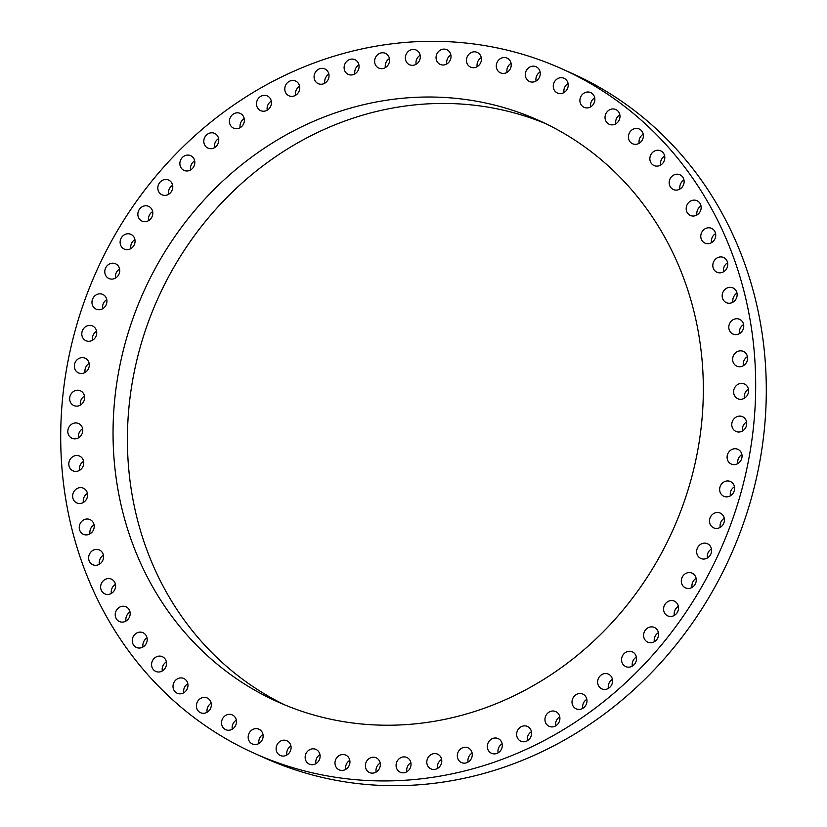 <?xml version="1.0" encoding="UTF-8"?>
<svg xmlns="http://www.w3.org/2000/svg" width="827" height="827" viewBox="0 0 827 827"><rect width="100%" height="100%" fill="white"/><g stroke="black" fill="none" stroke-linecap="round" stroke-linejoin="round"><path stroke-width="1.24" d="M84.468 396.04A8.074 7.36 -65.9 0 0 80.426 405.065M84.044 394.624A8.074 7.36 -65.9 0 0 80.436 390.809A8.074 7.36 -65.9 0 0 72.021 392.763A8.074 7.36 -65.9 0 0 70.233 401.736A8.074 7.36 -65.9 0 0 73.841 405.55A8.074 7.36 -65.9 0 0 82.255 403.586A8.074 7.36 -65.9 0 0 84.044 394.624M561.585 68.713L572.201 73.469A375.2 341.685 114.1 0 1 616.839 98.041A375.2 341.685 114.1 0 1 718.332 580.699A375.2 341.685 114.1 0 1 265.415 758.287L254.799 753.531A375.2 341.685 114.1 0 1 210.161 728.959A375.2 341.685 114.1 0 1 108.668 246.301A375.2 341.685 114.1 0 1 561.585 68.713A375.2 341.685 114.1 0 1 606.222 93.286A375.2 341.685 114.1 0 1 707.716 575.943A375.2 341.685 114.1 0 1 254.799 753.531M285.139 705.059A318.674 290.215 114.1 0 1 254.354 687.516A318.674 290.215 114.1 0 1 166.144 281.387A318.674 290.215 114.1 0 1 545.613 123.616M576.398 141.159A318.674 290.215 114.1 0 1 662.592 551.113A318.674 290.215 114.1 0 1 277.903 701.947A318.674 290.215 114.1 0 1 239.985 681.086A318.674 290.215 114.1 0 1 153.791 271.132A318.674 290.215 114.1 0 1 538.48 120.297A318.674 290.215 114.1 0 1 576.398 141.159M88.954 362.681A8.074 7.36 114.1 0 1 86.67 371.24A8.074 7.36 114.1 0 1 78.513 372.936A8.074 7.36 114.1 0 1 74.668 368.449A8.074 7.36 114.1 0 1 76.952 359.89A8.074 7.36 114.1 0 1 85.109 358.194A8.074 7.36 114.1 0 1 88.954 362.681M96.583 331.151A8.074 7.36 114.1 0 1 93.864 339.266A8.074 7.36 114.1 0 1 85.967 340.714A8.074 7.36 114.1 0 1 81.956 335.535A8.074 7.36 114.1 0 1 84.674 327.409A8.074 7.36 114.1 0 1 92.572 325.972A8.074 7.36 114.1 0 1 96.583 331.151M106.879 300.304A8.074 7.36 114.1 0 1 103.768 307.944A8.074 7.36 114.1 0 1 96.149 309.153A8.074 7.36 114.1 0 1 92.014 303.251A8.074 7.36 114.1 0 1 95.136 295.611A8.074 7.36 114.1 0 1 102.755 294.412A8.074 7.36 114.1 0 1 106.879 300.304M119.739 270.408A8.074 7.36 114.1 0 1 108.957 278.523A8.074 7.36 114.1 0 1 104.781 271.897A8.074 7.36 114.1 0 1 115.563 263.782A8.074 7.36 114.1 0 1 119.739 270.408M135.059 241.701A8.074 7.36 114.1 0 1 124.298 249.092A8.074 7.36 114.1 0 1 120.132 241.732A8.074 7.36 114.1 0 1 130.904 234.351A8.074 7.36 114.1 0 1 135.059 241.701M152.716 214.451A8.074 7.36 114.1 0 1 142.027 221.098A8.074 7.36 114.1 0 1 137.944 213.004A8.074 7.36 114.1 0 1 148.633 206.357A8.074 7.36 114.1 0 1 152.716 214.451M172.543 188.876A8.074 7.36 114.1 0 1 161.999 194.8A8.074 7.36 114.1 0 1 158.06 185.972A8.074 7.36 114.1 0 1 168.605 180.059A8.074 7.36 114.1 0 1 172.543 188.876M194.386 165.193A8.074 7.36 114.1 0 1 184.049 170.403A8.074 7.36 114.1 0 1 180.307 160.862A8.074 7.36 114.1 0 1 190.655 155.662A8.074 7.36 114.1 0 1 194.386 165.193M218.049 143.619A8.074 7.36 114.1 0 1 207.98 148.126A8.074 7.36 114.1 0 1 204.507 137.882A8.074 7.36 114.1 0 1 214.586 133.374A8.074 7.36 114.1 0 1 218.049 143.619M243.345 124.319A8.074 7.36 114.1 0 1 233.586 128.144A8.074 7.36 114.1 0 1 230.433 117.238A8.074 7.36 114.1 0 1 240.192 113.402A8.074 7.36 114.1 0 1 243.345 124.319M270.036 107.458A8.074 7.36 114.1 0 1 260.66 110.653A8.074 7.36 114.1 0 1 257.879 99.106A8.074 7.36 114.1 0 1 267.266 95.911A8.074 7.36 114.1 0 1 270.036 107.458M297.916 93.203A8.074 7.36 114.1 0 1 288.964 95.787A8.074 7.36 114.1 0 1 286.618 83.62A8.074 7.36 114.1 0 1 295.57 81.046A8.074 7.36 114.1 0 1 297.916 93.203M326.727 81.656A8.074 7.36 114.1 0 1 318.25 83.672A8.074 7.36 114.1 0 1 316.379 70.946A8.074 7.36 114.1 0 1 324.856 68.93A8.074 7.36 114.1 0 1 326.727 81.656M356.241 72.91A8.074 7.36 114.1 0 1 348.281 74.409A8.074 7.36 114.1 0 1 346.937 61.167A8.074 7.36 114.1 0 1 354.886 59.668A8.074 7.36 114.1 0 1 356.241 72.91M386.188 67.059A8.074 7.36 114.1 0 1 378.797 68.083A8.074 7.36 114.1 0 1 374.631 61.746A8.074 7.36 114.1 0 1 378.011 54.365A8.074 7.36 114.1 0 1 385.403 53.341A8.074 7.36 114.1 0 1 389.569 59.678A8.074 7.36 114.1 0 1 386.188 67.059M416.332 64.144A8.074 7.36 114.1 0 1 409.53 64.754A8.074 7.36 114.1 0 1 405.354 58.055A8.074 7.36 114.1 0 1 409.344 50.623A8.074 7.36 114.1 0 1 416.136 50.013A8.074 7.36 114.1 0 1 420.312 56.712A8.074 7.36 114.1 0 1 416.332 64.144M446.404 64.186A8.074 7.36 114.1 0 1 440.233 64.434A8.074 7.36 114.1 0 1 436.056 57.363A8.074 7.36 114.1 0 1 440.667 49.94A8.074 7.36 114.1 0 1 446.838 49.692A8.074 7.36 114.1 0 1 451.004 56.763A8.074 7.36 114.1 0 1 446.404 64.186M476.145 67.183A8.074 7.36 114.1 0 1 470.625 67.142A8.074 7.36 114.1 0 1 466.469 59.699A8.074 7.36 114.1 0 1 471.71 52.349A8.074 7.36 114.1 0 1 477.231 52.401A8.074 7.36 114.1 0 1 481.386 59.833A8.074 7.36 114.1 0 1 476.145 67.183M505.307 73.127A8.074 7.36 114.1 0 1 500.459 72.838A8.074 7.36 114.1 0 1 496.334 65.044A8.074 7.36 114.1 0 1 502.206 57.818A8.074 7.36 114.1 0 1 507.065 58.097A8.074 7.36 114.1 0 1 511.179 65.902A8.074 7.36 114.1 0 1 505.307 73.127M533.653 81.945A8.074 7.36 114.1 0 1 529.476 81.491A8.074 7.36 114.1 0 1 525.403 73.324A8.074 7.36 114.1 0 1 531.906 66.294A8.074 7.36 114.1 0 1 536.082 66.749A8.074 7.36 114.1 0 1 540.155 74.926A8.074 7.36 114.1 0 1 533.653 81.945M560.913 93.575A8.074 7.36 114.1 0 1 557.429 93.017A8.074 7.36 114.1 0 1 553.428 84.488A8.074 7.36 114.1 0 1 560.551 77.728A8.074 7.36 114.1 0 1 564.035 78.276A8.074 7.36 114.1 0 1 568.046 86.814A8.074 7.36 114.1 0 1 560.913 93.575M586.881 107.913A8.074 7.36 114.1 0 1 584.089 107.324A8.074 7.36 114.1 0 1 580.161 98.423A8.074 7.36 114.1 0 1 587.904 91.993A8.074 7.36 114.1 0 1 590.695 92.583A8.074 7.36 114.1 0 1 594.613 101.483A8.074 7.36 114.1 0 1 586.881 107.913M611.318 124.836A8.074 7.36 114.1 0 1 609.21 124.277A8.074 7.36 114.1 0 1 605.385 115.025A8.074 7.36 114.1 0 1 613.717 108.978A8.074 7.36 114.1 0 1 615.815 109.536A8.074 7.36 114.1 0 1 619.64 118.799A8.074 7.36 114.1 0 1 611.318 124.836M634.02 144.208A8.074 7.36 114.1 0 1 632.593 143.753A8.074 7.36 114.1 0 1 628.882 134.139A8.074 7.36 114.1 0 1 637.772 128.547A8.074 7.36 114.1 0 1 639.199 129.012A8.074 7.36 114.1 0 1 642.91 138.616A8.074 7.36 114.1 0 1 634.02 144.208M654.808 165.855A8.074 7.36 114.1 0 1 654.033 165.565A8.074 7.36 114.1 0 1 650.446 155.6A8.074 7.36 114.1 0 1 659.874 150.535A8.074 7.36 114.1 0 1 660.639 150.824A8.074 7.36 114.1 0 1 664.226 160.779A8.074 7.36 114.1 0 1 654.808 165.855M673.478 189.59A8.074 7.36 114.1 0 1 673.354 189.528A8.074 7.36 114.1 0 1 669.911 179.221A8.074 7.36 114.1 0 1 679.825 174.735A8.074 7.36 114.1 0 1 679.949 174.786A8.074 7.36 114.1 0 1 683.391 185.093A8.074 7.36 114.1 0 1 673.478 189.59M689.894 215.216A8.074 7.36 114.1 0 1 687.092 204.807A8.074 7.36 114.1 0 1 696.975 200.713A8.074 7.36 114.1 0 1 697.461 200.951A8.074 7.36 114.1 0 1 700.262 211.361A8.074 7.36 114.1 0 1 690.369 215.454A8.074 7.36 114.1 0 1 689.894 215.216M703.901 242.518A8.074 7.36 114.1 0 1 701.844 232.129A8.074 7.36 114.1 0 1 711.561 228.366A8.074 7.36 114.1 0 1 712.626 228.965A8.074 7.36 114.1 0 1 714.683 239.344A8.074 7.36 114.1 0 1 704.955 243.107A8.074 7.36 114.1 0 1 703.901 242.518M715.386 271.256A8.074 7.36 114.1 0 1 714.063 260.96A8.074 7.36 114.1 0 1 723.594 257.517A8.074 7.36 114.1 0 1 725.196 258.531A8.074 7.36 114.1 0 1 726.519 268.827A8.074 7.36 114.1 0 1 716.988 272.259A8.074 7.36 114.1 0 1 715.386 271.256M724.245 301.183A8.074 7.36 114.1 0 1 723.625 291.042A8.074 7.36 114.1 0 1 732.96 287.92A8.074 7.36 114.1 0 1 735.058 289.398A8.074 7.36 114.1 0 1 735.689 299.539A8.074 7.36 114.1 0 1 726.354 302.661A8.074 7.36 114.1 0 1 724.245 301.183M730.417 332.051A8.074 7.36 114.1 0 1 730.458 322.127A8.074 7.36 114.1 0 1 739.576 319.305A8.074 7.36 114.1 0 1 742.139 321.31A8.074 7.36 114.1 0 1 742.098 331.234A8.074 7.36 114.1 0 1 732.98 334.046A8.074 7.36 114.1 0 1 730.417 332.051M733.838 363.591A8.074 7.36 114.1 0 1 734.5 353.935A8.074 7.36 114.1 0 1 743.401 351.413A8.074 7.36 114.1 0 1 746.367 353.977A8.074 7.36 114.1 0 1 745.706 363.642A8.074 7.36 114.1 0 1 736.795 366.154A8.074 7.36 114.1 0 1 733.838 363.591M734.479 395.544A8.074 7.36 114.1 0 1 735.73 386.209A8.074 7.36 114.1 0 1 744.393 383.976A8.074 7.36 114.1 0 1 747.711 387.139A8.074 7.36 114.1 0 1 746.461 396.474A8.074 7.36 114.1 0 1 737.787 398.717A8.074 7.36 114.1 0 1 734.479 395.544M732.34 427.621A8.074 7.36 114.1 0 1 734.128 418.658A8.074 7.36 114.1 0 1 742.543 416.694A8.074 7.36 114.1 0 1 746.15 420.509A8.074 7.36 114.1 0 1 744.362 429.482A8.074 7.36 114.1 0 1 735.947 431.436A8.074 7.36 114.1 0 1 732.34 427.621M727.429 459.564A8.074 7.36 114.1 0 1 729.714 451.004A8.074 7.36 114.1 0 1 737.87 449.309A8.074 7.36 114.1 0 1 741.716 453.796A8.074 7.36 114.1 0 1 739.431 462.355A8.074 7.36 114.1 0 1 731.275 464.05A8.074 7.36 114.1 0 1 727.429 459.564M719.8 491.093A8.074 7.36 114.1 0 1 722.519 482.978A8.074 7.36 114.1 0 1 730.417 481.531A8.074 7.36 114.1 0 1 734.438 486.71A8.074 7.36 114.1 0 1 731.709 494.835A8.074 7.36 114.1 0 1 723.811 496.272A8.074 7.36 114.1 0 1 719.8 491.093M709.504 521.94A8.074 7.36 114.1 0 1 712.616 514.301A8.074 7.36 114.1 0 1 720.234 513.091A8.074 7.36 114.1 0 1 724.369 518.994A8.074 7.36 114.1 0 1 721.247 526.634A8.074 7.36 114.1 0 1 713.639 527.833A8.074 7.36 114.1 0 1 709.504 521.94M696.644 551.836A8.074 7.36 114.1 0 1 707.426 543.721A8.074 7.36 114.1 0 1 711.602 550.348A8.074 7.36 114.1 0 1 700.82 558.463A8.074 7.36 114.1 0 1 696.644 551.836M681.324 580.533A8.074 7.36 114.1 0 1 692.085 573.152A8.074 7.36 114.1 0 1 696.251 580.513A8.074 7.36 114.1 0 1 685.48 587.894A8.074 7.36 114.1 0 1 681.324 580.533M663.668 607.793A8.074 7.36 114.1 0 1 674.356 601.146A8.074 7.36 114.1 0 1 678.44 609.241A8.074 7.36 114.1 0 1 667.751 615.888A8.074 7.36 114.1 0 1 663.668 607.793M643.84 633.368A8.074 7.36 114.1 0 1 654.384 627.445A8.074 7.36 114.1 0 1 658.323 636.273A8.074 7.36 114.1 0 1 647.779 642.186A8.074 7.36 114.1 0 1 643.84 633.368M621.997 657.052A8.074 7.36 114.1 0 1 632.335 651.841A8.074 7.36 114.1 0 1 636.077 661.383A8.074 7.36 114.1 0 1 625.729 666.583A8.074 7.36 114.1 0 1 621.997 657.052M598.334 678.626A8.074 7.36 114.1 0 1 608.403 674.119A8.074 7.36 114.1 0 1 611.877 684.363A8.074 7.36 114.1 0 1 601.798 688.87A8.074 7.36 114.1 0 1 598.334 678.626M573.039 697.926A8.074 7.36 114.1 0 1 582.797 694.091A8.074 7.36 114.1 0 1 585.95 705.007A8.074 7.36 114.1 0 1 576.192 708.842A8.074 7.36 114.1 0 1 573.039 697.926M546.347 714.776A8.074 7.36 114.1 0 1 555.723 711.592A8.074 7.36 114.1 0 1 558.504 723.139A8.074 7.36 114.1 0 1 549.118 726.333A8.074 7.36 114.1 0 1 546.347 714.776M518.467 729.042A8.074 7.36 114.1 0 1 527.419 726.457A8.074 7.36 114.1 0 1 529.766 738.614A8.074 7.36 114.1 0 1 520.814 741.199A8.074 7.36 114.1 0 1 518.467 729.042M489.656 740.589A8.074 7.36 114.1 0 1 498.133 738.573A8.074 7.36 114.1 0 1 500.004 751.298A8.074 7.36 114.1 0 1 491.527 753.314A8.074 7.36 114.1 0 1 489.656 740.589M460.143 749.334A8.074 7.36 114.1 0 1 468.103 747.835A8.074 7.36 114.1 0 1 469.447 761.078A8.074 7.36 114.1 0 1 461.497 762.577A8.074 7.36 114.1 0 1 460.143 749.334M430.195 755.185A8.074 7.36 114.1 0 1 437.586 754.162A8.074 7.36 114.1 0 1 441.752 760.499A8.074 7.36 114.1 0 1 438.372 767.88A8.074 7.36 114.1 0 1 430.981 768.903A8.074 7.36 114.1 0 1 426.815 762.566A8.074 7.36 114.1 0 1 430.195 755.185M400.051 758.101A8.074 7.36 114.1 0 1 406.853 757.491A8.074 7.36 114.1 0 1 411.029 764.189A8.074 7.36 114.1 0 1 407.039 771.622A8.074 7.36 114.1 0 1 400.247 772.232A8.074 7.36 114.1 0 1 396.071 765.533A8.074 7.36 114.1 0 1 400.051 758.101M369.979 758.059A8.074 7.36 114.1 0 1 376.151 757.811A8.074 7.36 114.1 0 1 380.327 764.882A8.074 7.36 114.1 0 1 375.716 772.304A8.074 7.36 114.1 0 1 369.545 772.552A8.074 7.36 114.1 0 1 365.379 765.482A8.074 7.36 114.1 0 1 369.979 758.059M340.238 755.051A8.074 7.36 114.1 0 1 345.758 755.103A8.074 7.36 114.1 0 1 349.914 762.535A8.074 7.36 114.1 0 1 344.673 769.896A8.074 7.36 114.1 0 1 339.153 769.844A8.074 7.36 114.1 0 1 334.997 762.411A8.074 7.36 114.1 0 1 340.238 755.051M311.076 749.117A8.074 7.36 114.1 0 1 315.924 749.396A8.074 7.36 114.1 0 1 320.049 757.201A8.074 7.36 114.1 0 1 314.177 764.427A8.074 7.36 114.1 0 1 309.319 764.148A8.074 7.36 114.1 0 1 305.204 756.343A8.074 7.36 114.1 0 1 311.076 749.117M282.731 740.299A8.074 7.36 114.1 0 1 286.907 740.754A8.074 7.36 114.1 0 1 290.98 748.921A8.074 7.36 114.1 0 1 284.478 755.94A8.074 7.36 114.1 0 1 280.301 755.496A8.074 7.36 114.1 0 1 276.228 747.319A8.074 7.36 114.1 0 1 282.731 740.299M255.471 728.67A8.074 7.36 114.1 0 1 258.954 729.228A8.074 7.36 114.1 0 1 262.955 737.756A8.074 7.36 114.1 0 1 255.832 744.517A8.074 7.36 114.1 0 1 252.349 743.969A8.074 7.36 114.1 0 1 248.338 735.43A8.074 7.36 114.1 0 1 255.471 728.67M229.503 714.332A8.074 7.36 114.1 0 1 232.294 714.921A8.074 7.36 114.1 0 1 236.222 723.821A8.074 7.36 114.1 0 1 228.479 730.251A8.074 7.36 114.1 0 1 225.688 729.662A8.074 7.36 114.1 0 1 221.77 720.762A8.074 7.36 114.1 0 1 229.503 714.332M205.065 697.409A8.074 7.36 114.1 0 1 207.174 697.967A8.074 7.36 114.1 0 1 210.999 707.219A8.074 7.36 114.1 0 1 202.667 713.267A8.074 7.36 114.1 0 1 200.568 712.709A8.074 7.36 114.1 0 1 196.743 703.446A8.074 7.36 114.1 0 1 205.065 697.409M182.364 678.037A8.074 7.36 114.1 0 1 183.79 678.491A8.074 7.36 114.1 0 1 187.502 688.105A8.074 7.36 114.1 0 1 178.611 693.698A8.074 7.36 114.1 0 1 177.185 693.233A8.074 7.36 114.1 0 1 173.474 683.629A8.074 7.36 114.1 0 1 182.364 678.037M161.575 656.39A8.074 7.36 114.1 0 1 162.35 656.679A8.074 7.36 114.1 0 1 165.938 666.645A8.074 7.36 114.1 0 1 156.51 671.71A8.074 7.36 114.1 0 1 155.745 671.421A8.074 7.36 114.1 0 1 152.158 661.466A8.074 7.36 114.1 0 1 161.575 656.39M142.906 632.655A8.074 7.36 114.1 0 1 143.03 632.717A8.074 7.36 114.1 0 1 146.472 643.024A8.074 7.36 114.1 0 1 136.558 647.51A8.074 7.36 114.1 0 1 136.434 647.458A8.074 7.36 114.1 0 1 132.992 637.152A8.074 7.36 114.1 0 1 142.906 632.655M126.49 607.028A8.074 7.36 114.1 0 1 129.291 617.438A8.074 7.36 114.1 0 1 119.408 621.532A8.074 7.36 114.1 0 1 118.923 621.294A8.074 7.36 114.1 0 1 116.121 610.884A8.074 7.36 114.1 0 1 126.014 606.791A8.074 7.36 114.1 0 1 126.49 607.028M112.482 579.727A8.074 7.36 114.1 0 1 114.539 590.106A8.074 7.36 114.1 0 1 104.822 593.879A8.074 7.36 114.1 0 1 103.757 593.279A8.074 7.36 114.1 0 1 101.7 582.901A8.074 7.36 114.1 0 1 111.428 579.138A8.074 7.36 114.1 0 1 112.482 579.727M100.997 550.989A8.074 7.36 114.1 0 1 102.321 561.285A8.074 7.36 114.1 0 1 92.789 564.727A8.074 7.36 114.1 0 1 91.187 563.714A8.074 7.36 114.1 0 1 89.864 553.418A8.074 7.36 114.1 0 1 99.395 549.976A8.074 7.36 114.1 0 1 100.997 550.989M92.138 521.062A8.074 7.36 114.1 0 1 92.758 531.203A8.074 7.36 114.1 0 1 83.424 534.325A8.074 7.36 114.1 0 1 81.325 532.846A8.074 7.36 114.1 0 1 80.695 522.705A8.074 7.36 114.1 0 1 90.029 519.583A8.074 7.36 114.1 0 1 92.138 521.062M85.967 490.194A8.074 7.36 114.1 0 1 85.925 500.118A8.074 7.36 114.1 0 1 76.808 502.94A8.074 7.36 114.1 0 1 74.244 500.935A8.074 7.36 114.1 0 1 74.285 491.011A8.074 7.36 114.1 0 1 83.403 488.188A8.074 7.36 114.1 0 1 85.967 490.194M82.545 458.654A8.074 7.36 114.1 0 1 81.883 468.309A8.074 7.36 114.1 0 1 72.983 470.832A8.074 7.36 114.1 0 1 70.016 468.258A8.074 7.36 114.1 0 1 70.677 458.603A8.074 7.36 114.1 0 1 79.588 456.08A8.074 7.36 114.1 0 1 82.545 458.654M81.904 426.701A8.074 7.36 114.1 0 1 80.653 436.036A8.074 7.36 114.1 0 1 71.99 438.269A8.074 7.36 114.1 0 1 68.672 435.105A8.074 7.36 114.1 0 1 69.923 425.771A8.074 7.36 114.1 0 1 78.596 423.527A8.074 7.36 114.1 0 1 81.904 426.701M89.14 363.435A8.074 7.36 -65.9 0 0 85.098 372.45M96.594 331.203A8.074 7.36 -65.9 0 0 92.552 340.228M106.776 299.643A8.074 7.36 -65.9 0 0 102.631 308.006A8.074 7.36 -65.9 0 0 102.734 308.667M119.595 269.013A8.074 7.36 -65.9 0 0 115.398 276.652A8.074 7.36 -65.9 0 0 115.542 278.037M134.925 239.582A8.074 7.36 -65.9 0 0 130.749 246.487A8.074 7.36 -65.9 0 0 130.883 248.607M152.654 211.598A8.074 7.36 -65.9 0 0 148.56 217.759A8.074 7.36 -65.9 0 0 148.612 220.623M172.636 185.289A8.074 7.36 -65.9 0 0 168.677 190.727A8.074 7.36 -65.9 0 0 168.594 194.314M194.676 160.893A8.074 7.36 -65.9 0 0 190.923 165.617A8.074 7.36 -65.9 0 0 190.634 169.917M218.607 138.616A8.074 7.36 -65.9 0 0 215.123 142.637A8.074 7.36 -65.9 0 0 214.565 147.64M244.223 118.643A8.074 7.36 -65.9 0 0 241.05 121.993A8.074 7.36 -65.9 0 0 240.171 127.668M271.287 101.152A8.074 7.36 -65.9 0 0 268.496 103.861A8.074 7.36 -65.9 0 0 267.245 110.167M299.591 86.277A8.074 7.36 -65.9 0 0 297.234 88.386A8.074 7.36 -65.9 0 0 295.549 95.301M328.888 74.161A8.074 7.36 -65.9 0 0 326.996 75.702A8.074 7.36 -65.9 0 0 324.846 83.186M358.918 64.899A8.074 7.36 -65.9 0 0 357.553 65.922A8.074 7.36 -65.9 0 0 354.876 73.923M389.424 58.583A8.074 7.36 -65.9 0 0 388.628 59.12A8.074 7.36 -65.9 0 0 385.382 67.607M420.168 55.244A8.074 7.36 -65.9 0 0 419.961 55.378A8.074 7.36 -65.9 0 0 416.126 64.268M450.86 54.933A8.074 7.36 -65.9 0 0 446.818 63.958M481.252 57.632A8.074 7.36 -65.9 0 0 477.21 66.656M511.086 63.338A8.074 7.36 -65.9 0 0 507.044 72.362M540.114 71.99A8.074 7.36 -65.9 0 0 536.061 81.015M568.066 83.517A8.074 7.36 -65.9 0 0 564.024 92.541M594.716 97.813A8.074 7.36 -65.9 0 0 590.674 106.838M619.847 114.777A8.074 7.36 -65.9 0 0 615.805 123.802M643.23 134.243A8.074 7.36 -65.9 0 0 639.188 143.267M664.67 156.055A8.074 7.36 -65.9 0 0 660.628 165.08M683.981 180.028A8.074 7.36 -65.9 0 0 679.939 189.052M701.007 205.954A8.074 7.36 -65.9 0 0 696.965 214.979M715.593 233.607A8.074 7.36 -65.9 0 0 711.551 242.631M727.615 262.759A8.074 7.36 -65.9 0 0 723.573 271.783M736.981 293.161A8.074 7.36 -65.9 0 0 732.939 302.186M743.607 324.546A8.074 7.36 -65.9 0 0 739.565 333.57M747.432 356.654A8.074 7.36 -65.9 0 0 743.39 365.679M748.425 389.207A8.074 7.36 -65.9 0 0 744.383 398.232M746.574 421.935A8.074 7.36 -65.9 0 0 742.532 430.96M741.902 454.55A8.074 7.36 -65.9 0 0 737.86 463.565M734.448 486.772A8.074 7.36 -65.9 0 0 730.406 495.797M724.266 518.333A8.074 7.36 -65.9 0 0 720.121 526.696A8.074 7.36 -65.9 0 0 720.224 527.357M711.458 548.963A8.074 7.36 -65.9 0 0 707.261 556.592A8.074 7.36 -65.9 0 0 707.405 557.987M696.117 578.393A8.074 7.36 -65.9 0 0 691.941 585.299A8.074 7.36 -65.9 0 0 692.075 587.418M678.388 606.377A8.074 7.36 -65.9 0 0 674.284 612.549A8.074 7.36 -65.9 0 0 674.346 615.402M658.406 632.686A8.074 7.36 -65.9 0 0 654.457 638.124A8.074 7.36 -65.9 0 0 654.364 641.711M636.366 657.083A8.074 7.36 -65.9 0 0 632.614 661.807A8.074 7.36 -65.9 0 0 632.324 666.107M612.435 679.36A8.074 7.36 -65.9 0 0 608.951 683.381A8.074 7.36 -65.9 0 0 608.393 688.384M586.829 699.332A8.074 7.36 -65.9 0 0 583.655 702.681A8.074 7.36 -65.9 0 0 582.777 708.357M559.755 716.833A8.074 7.36 -65.9 0 0 556.964 719.542A8.074 7.36 -65.9 0 0 555.713 725.848M531.451 731.699A8.074 7.36 -65.9 0 0 529.084 733.797A8.074 7.36 -65.9 0 0 527.409 740.723M502.154 743.814A8.074 7.36 -65.9 0 0 500.273 745.344A8.074 7.36 -65.9 0 0 498.112 752.839M472.124 753.077A8.074 7.36 -65.9 0 0 470.759 754.09A8.074 7.36 -65.9 0 0 468.082 762.101M441.618 759.393A8.074 7.36 -65.9 0 0 440.812 759.941A8.074 7.36 -65.9 0 0 437.576 768.417M410.874 762.732A8.074 7.36 -65.9 0 0 410.668 762.856A8.074 7.36 -65.9 0 0 406.832 771.756M380.182 763.042A8.074 7.36 -65.9 0 0 376.14 772.067M349.79 760.344A8.074 7.36 -65.9 0 0 345.748 769.368M319.956 754.637A8.074 7.36 -65.9 0 0 315.914 763.662M290.939 745.985A8.074 7.36 -65.9 0 0 286.886 755.01M262.976 734.459A8.074 7.36 -65.9 0 0 258.934 743.483M236.326 720.162A8.074 7.36 -65.9 0 0 232.284 729.187M211.195 703.198A8.074 7.36 -65.9 0 0 207.153 712.223M187.812 683.733A8.074 7.36 -65.9 0 0 183.77 692.757M166.372 661.92A8.074 7.36 -65.9 0 0 162.33 670.945M147.061 637.948A8.074 7.36 -65.9 0 0 143.019 646.972M130.035 612.021A8.074 7.36 -65.9 0 0 125.993 621.046M115.449 584.369A8.074 7.36 -65.9 0 0 111.407 593.393M103.427 555.217A8.074 7.36 -65.9 0 0 99.385 564.241M94.061 524.814A8.074 7.36 -65.9 0 0 90.019 533.839M87.435 493.43A8.074 7.36 -65.9 0 0 83.393 502.454M83.61 461.321A8.074 7.36 -65.9 0 0 79.568 470.346M82.617 428.768A8.074 7.36 -65.9 0 0 78.575 437.793"/></g></svg>
